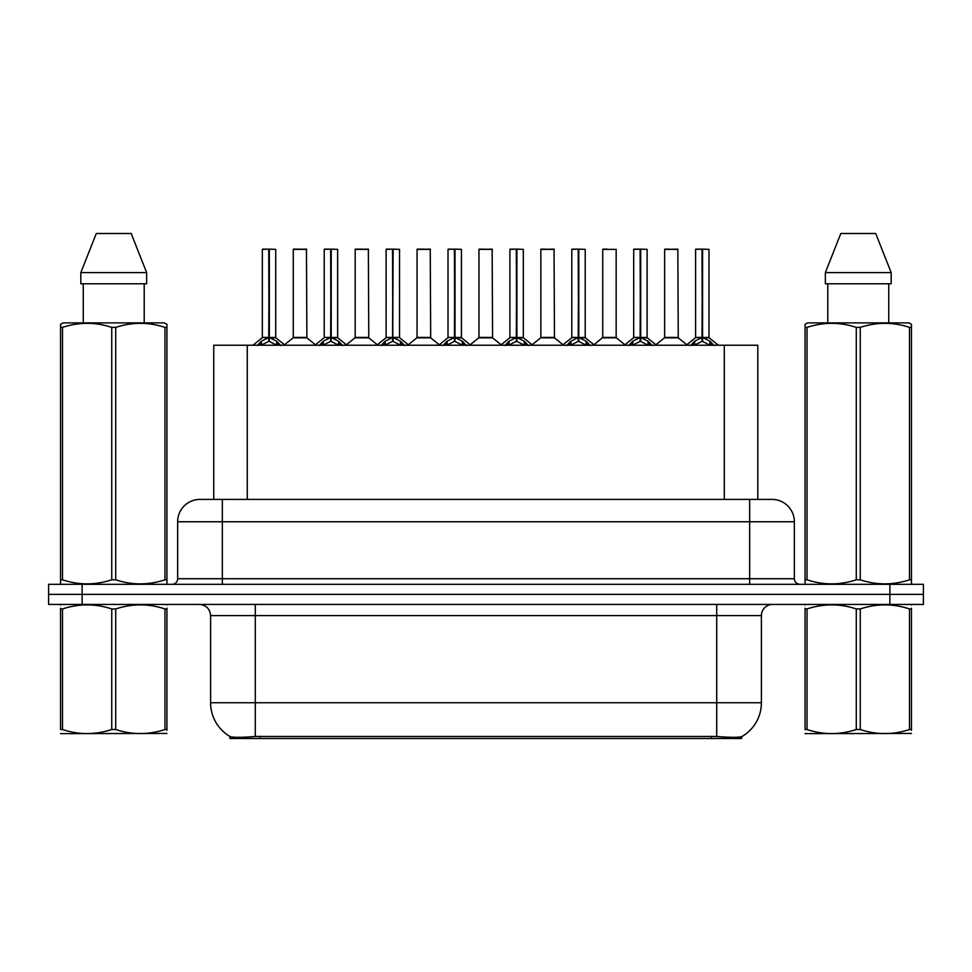 <?xml version="1.0" encoding="UTF-8"?>
<svg xmlns="http://www.w3.org/2000/svg" width="972" height="972" viewBox="0 0 972 972"><rect width="100%" height="100%" fill="white"/><g stroke="black" fill="none" stroke-linecap="round" stroke-linejoin="round"><path stroke-width="1.46" d="M207.814 499.401L213.743 499.401L213.743 345.23L757.808 345.23L757.808 499.401M741.624 736.679L741.624 738.501L229.927 738.501L229.927 736.484C232.818 737.602 241.275 737.602 255.284 736.472L716.716 736.472C730.701 737.602 739.157 737.602 742.073 736.472A39.099 39.099 0 0 0 761.404 702.744L761.404 615.604A11.178 11.178 0 0 1 772.57 604.426M229.927 736.472A39.099 39.099 0 0 1 210.596 702.744L210.596 615.604C209.94 608.812 206.21 605.094 199.43 604.426M82.122 584.318L923.4 584.318L923.4 594.378L48.6 594.378L48.6 604.426L82.122 604.426L82.122 594.378L48.6 594.378L48.6 584.318L82.122 584.318L82.122 594.378L923.4 594.378L923.4 604.426L82.122 604.426M200.329 499.401L772.011 499.401A22.344 22.344 0 0 1 794.355 521.757L794.355 578.729C794.695 582.119 796.554 583.99 799.944 584.318M199.989 499.401A22.344 22.344 0 0 0 177.645 521.757L177.645 578.729A5.589 5.589 0 0 1 172.056 584.318M257.349 345.485L261.419 341.196L268.734 337.503L268.734 341.391L269.135 249.148L275.732 249.367L275.732 337.406L269.329 337.503L276.643 341.196L280.714 345.485M262.331 249.367L268.746 249.148L262.331 249.367L262.331 337.406L268.734 337.503M268.746 249.148L262.549 249.148M275.732 249.367L269.317 249.148M268.94 249.148L268.94 337.406L275.939 337.843L270.058 337.843M268.734 249.367L269.037 337.406M266.802 249.148L271.261 249.148M269.329 337.503L269.329 341.391L269.135 337.406M269.329 337.406L269.329 249.367M276.643 341.196L276.643 345.23L269.329 341.391M268.734 341.391L262.501 344.489M301.672 337.406L293.07 337.843L306.885 337.843L306.459 249.148L293.277 249.367L293.277 337.406L306.678 337.406L299.692 337.406M299.886 249.148L293.495 249.148M319.253 345.485L323.312 341.196L330.638 337.503L330.638 341.391L331.027 249.148L337.636 249.367L337.636 337.406L331.221 337.503L338.535 341.196L342.606 345.485M324.223 249.367L330.65 249.148L324.223 249.367L324.223 337.406L330.638 337.503M330.65 249.148L324.441 249.148M337.636 249.367L331.209 249.148M330.832 249.148L330.832 337.406L337.831 337.843L331.95 337.843M330.638 249.367L330.93 337.406M328.694 249.148L333.165 249.148M331.221 337.503L331.221 341.391L331.027 337.406M331.221 337.406L331.221 249.367M338.535 341.196L338.535 345.23L331.221 341.391M330.638 341.391L324.393 344.489M381.146 345.485L385.204 341.196L392.53 337.503L392.53 341.391L392.919 249.148L399.528 249.367L399.528 337.406L393.113 337.503L400.44 341.196L404.498 345.485M386.115 249.367L392.542 249.148L386.115 249.367L386.115 337.406L392.53 337.503M392.542 249.148L386.346 249.148M399.528 249.367L393.101 249.148M392.724 249.148L392.724 337.406L393.113 249.367M392.53 249.367L392.822 337.406M390.586 249.148L395.057 249.148M393.113 337.503L393.113 341.391L392.919 337.406M400.44 341.196L400.44 345.23L393.113 341.391M392.53 341.391L386.285 344.489M443.038 345.485L447.108 341.196L454.422 337.503L454.422 341.391L454.811 249.148L461.421 249.367L461.421 337.406L455.005 337.503L462.332 341.196L466.39 345.485M448.019 249.367L454.434 249.148L448.019 249.367L448.019 337.406L454.422 337.503M454.434 249.148L448.238 249.148M461.421 249.367L455.005 249.148M454.617 249.148L454.617 337.406L461.627 337.843L455.747 337.843M454.422 249.367L454.714 337.406M452.478 249.148L456.949 249.148M455.005 337.503L455.005 341.391L454.811 337.406M455.005 337.406L455.005 249.367M462.332 341.196L462.332 345.23L455.005 341.391M454.422 341.391L448.177 344.489M504.93 345.485L509 341.196L516.314 337.503L516.314 341.391L516.715 249.148L523.313 249.367L523.313 337.406L516.91 337.503L524.224 341.196L528.294 345.485M509.911 249.367L516.326 249.148L509.911 249.367L509.911 337.406L516.314 337.503M516.326 249.148L510.13 249.148M523.313 249.367L516.897 249.148M516.521 249.148L516.521 337.406L523.519 337.843L517.639 337.843M516.314 249.367L516.618 337.406M514.382 249.148L518.841 249.148M516.91 337.503L516.91 341.391L516.715 337.406M516.91 337.406L516.91 249.367M524.224 341.196L524.224 345.23L516.91 341.391M516.314 341.391L510.081 344.489M363.564 337.406L354.962 337.843L368.777 337.843L368.352 249.148L355.169 249.367L355.169 337.406L368.582 337.406L361.584 337.406M361.778 249.148L355.4 249.148M425.457 337.406L416.867 337.843L430.681 337.843L430.244 249.148L417.061 249.367L417.061 337.406L430.475 337.406L423.476 337.406M423.671 249.148L417.292 249.148M487.361 337.406L478.759 337.843L492.573 337.843L492.148 249.148L478.965 249.367L478.965 337.406L492.367 337.406L485.368 337.406M483.436 249.148L479.184 249.148M166.941 733.447L60.531 733.629M166.941 730.239L166.941 729.51C166.941 734.917 166.941 734.917 166.941 729.51L164.973 729.51L164.973 608.946C148.619 603.539 132.204 603.539 115.717 608.946L111.756 608.946C95.414 603.539 78.987 603.539 62.5 608.946L60.531 608.946C60.531 603.527 60.531 603.527 60.531 608.946L60.531 608.217M115.717 608.946L115.717 729.51C132.058 734.917 148.485 734.917 164.973 729.51M115.717 729.51L111.756 729.51L111.756 608.946M166.941 608.217L166.941 608.946C166.941 603.527 166.941 603.527 166.941 608.946L164.973 608.946M166.941 604.948L166.248 604.426M61.224 604.426L60.531 605.009M166.941 608.946L166.941 729.51M62.5 608.946L62.5 729.51L60.531 729.51L60.531 608.946M62.5 729.51C78.854 734.917 95.268 734.917 111.756 729.51M60.531 729.51C60.531 734.917 60.531 734.917 60.531 729.51M911.469 733.447L805.059 733.629M911.469 730.239L911.469 729.51C911.469 734.917 911.469 734.917 911.469 729.51L909.5 729.51L909.5 608.946C893.147 603.539 876.732 603.539 860.244 608.946L856.283 608.946C839.942 603.539 823.515 603.539 807.027 608.946L805.059 608.946C805.059 603.527 805.059 603.527 805.059 608.946L805.059 608.217M860.244 608.946L860.244 729.51C876.586 734.917 893.013 734.917 909.5 729.51M860.244 729.51L856.283 729.51L856.283 608.946M911.469 608.217L911.469 608.946C911.469 603.527 911.469 603.527 911.469 608.946L909.5 608.946M911.469 604.948L910.776 604.426M805.752 604.426L805.059 605.009M911.469 608.946L911.469 729.51M807.027 608.946L807.027 729.51L805.059 729.51L805.059 608.946M807.027 729.51C823.381 734.917 839.796 734.917 856.283 729.51M805.059 729.51C805.059 734.917 805.059 734.917 805.059 729.51M166.248 584.318L166.941 583.917L166.941 579.798L164.973 579.798L164.973 327.394C148.619 321.987 132.204 321.987 115.717 327.394L111.756 327.394C95.414 321.987 78.987 321.987 62.5 327.394L60.531 327.394L60.531 324.332L63.119 322.886L60.531 324.332L60.531 581.207M115.717 327.394L115.717 579.798C132.058 585.217 148.485 585.217 164.973 579.798M115.717 579.798L111.756 579.798L111.756 327.394M62.5 327.394L62.5 579.798C78.854 585.217 95.268 585.217 111.756 579.798M62.5 579.798L60.531 579.798L60.531 583.917L61.224 584.318M166.941 339.641L166.941 324.332L164.353 322.886L166.941 324.332L166.941 327.394L164.973 327.394M164.353 322.886L63.119 322.886M83.264 283.775L83.264 322.886M144.208 322.886L144.208 283.775L144.208 322.886M131.184 233.499L146.651 272.61L146.651 283.775L80.822 283.775L80.822 272.61L96.289 233.499L80.822 272.61L146.651 272.61L131.184 233.499L96.289 233.499M166.941 581.207L166.941 327.394M910.776 584.318L911.469 583.917L911.469 579.798L909.5 579.798L909.5 327.394C893.147 321.987 876.732 321.987 860.244 327.394L856.283 327.394C839.942 321.987 823.515 321.987 807.027 327.394L805.059 327.394L805.059 324.332L807.647 322.886L805.059 324.332L805.059 581.207M860.244 327.394L860.244 579.798C876.586 585.217 893.013 585.217 909.5 579.798M860.244 579.798L856.283 579.798L856.283 327.394M807.027 327.394L807.027 579.798C823.381 585.217 839.796 585.217 856.283 579.798M807.027 579.798L805.059 579.798L805.059 583.917L805.752 584.318M911.469 339.641L911.469 324.332L908.881 322.886L911.469 324.332L911.469 327.394L909.5 327.394M908.881 322.886L807.647 322.886M827.792 283.775L827.792 322.886M888.736 322.886L888.736 283.775L888.736 322.886M875.711 233.499L891.178 272.61L891.178 283.775L825.35 283.775L825.35 272.61L840.816 233.499L825.35 272.61L891.178 272.61L875.711 233.499L840.816 233.499M911.469 581.207L911.469 327.394M566.834 345.485L570.892 341.196L578.219 337.503L578.219 341.391L578.607 249.148L585.217 249.367L585.217 337.406L578.802 337.503L586.116 341.196L590.186 345.485M571.803 249.367L578.231 249.148L571.803 249.367L571.803 337.406L578.219 337.503M578.231 249.148L572.022 249.148M585.217 249.367L578.79 249.148M578.413 249.148L578.413 337.406L585.411 337.843L579.531 337.843M578.219 249.367L578.51 337.406M576.275 249.148L580.746 249.148M578.802 337.503L578.802 341.391L578.607 337.406M578.802 337.406L578.802 249.367M586.116 341.196L586.116 345.23L578.802 341.391M578.219 341.391L571.973 344.489M628.726 345.485L632.784 341.196L640.111 337.503L640.111 341.391L640.499 249.148L647.109 249.367L647.109 337.406L640.694 337.503L648.02 341.196L652.078 345.485M633.695 249.367L640.123 249.148L633.695 249.367L633.695 337.406L640.111 337.503M640.123 249.148L633.926 249.148M647.109 249.367L640.682 249.148M640.305 249.148L640.305 337.406L647.316 337.843L641.435 337.843M640.111 249.367L640.402 337.406M638.167 249.148L642.638 249.148M640.694 337.503L640.694 341.391L640.499 337.406M640.694 337.406L640.694 249.367M648.02 341.196L648.02 345.23L640.694 341.391M640.111 341.391L633.866 344.489M690.618 345.485L694.688 341.196L702.003 337.503L702.003 341.391L702.392 249.148L709.001 249.367L709.001 337.406L702.586 337.503L709.912 341.196L713.97 345.485M695.6 249.367L702.015 249.148L695.6 249.367L695.6 337.406L702.003 337.503M702.015 249.148L695.818 249.148M709.001 249.367L702.586 249.148M702.197 249.148L702.197 337.406L709.208 337.843L703.327 337.843M702.003 249.367L702.294 337.406M700.059 249.148L704.53 249.148M702.586 337.503L702.586 341.391L702.392 337.406M702.586 337.406L702.586 249.367M709.912 341.196L709.912 345.23L702.586 341.391M702.003 341.391L695.77 344.489M549.253 337.406L540.651 337.843L554.465 337.843L554.04 249.148L540.857 249.367L540.857 337.406L554.259 337.406L547.272 337.406M545.328 249.148L541.076 249.148M616.163 249.367L602.749 249.367L602.749 337.406L616.163 337.406L616.163 249.367L602.749 249.367M607.221 249.148L602.98 249.148M611.145 337.406L609.165 337.406M609.748 337.406L602.749 337.406L593.977 344.781M673.037 337.406L664.447 337.843L678.262 337.843L677.836 249.148L664.641 249.367L664.641 337.406L678.055 337.406L671.057 337.406M669.113 249.148L664.872 249.148M711.455 738.501L711.455 736.278M260.095 738.501L260.095 736.278M247.265 499.401L247.265 345.23M724.286 499.401L724.286 345.23M716.716 604.426L716.716 615.604L210.596 615.604M761.404 615.604L716.716 615.604L716.716 702.744L761.404 702.744M716.716 736.472L716.716 702.744L255.284 702.744L255.284 736.472M210.596 702.744L255.284 702.744L255.284 604.426M889.878 604.426L889.878 584.318M794.355 521.757L177.645 521.757M222.333 584.318L222.333 499.401M177.645 578.729L794.355 578.729M749.667 499.401L749.667 584.318M268.005 337.843L262.331 337.406L268.734 337.418M260.241 342.217L260.241 345.23M261.419 341.196L261.419 345.23M277.822 342.217L277.822 345.23M306.678 249.367L293.277 249.367M329.897 337.843L324.223 337.406L330.638 337.418M322.133 342.217L322.133 345.23M323.312 341.196L323.312 345.23M339.714 342.217L339.714 345.23M391.789 337.843L386.127 337.406L392.53 337.418M393.113 337.418L399.516 337.406L393.854 337.843M384.037 342.217L384.037 345.23M385.204 341.196L385.204 345.23M401.606 342.217L401.606 345.23M453.693 337.843L448.019 337.406L454.422 337.418M445.929 342.217L445.929 345.23M447.108 341.196L447.108 345.23M463.51 342.217L463.51 345.23M515.585 337.843L509.911 337.406L516.314 337.418M507.821 342.217L507.821 345.23M509 341.196L509 345.23M525.402 342.217L525.402 345.23M368.582 249.367L355.169 249.367M430.475 249.367L417.061 249.367M492.367 249.367L478.965 249.367M577.477 337.843L571.803 337.406L578.219 337.418M569.713 342.217L569.713 345.23M570.892 341.196L570.892 345.23M587.295 342.217L587.295 345.23M639.369 337.843L633.708 337.406L640.111 337.418M631.618 342.217L631.618 345.23M632.784 341.196L632.784 345.23M649.187 342.217L649.187 345.23M701.274 337.843L695.6 337.406L702.003 337.418M693.51 342.217L693.51 345.23M694.688 341.196L694.688 345.23M711.091 342.217L711.091 345.23M554.259 249.367L540.857 249.367M609.456 337.406L616.357 337.843L602.543 337.843M678.055 249.367L664.641 249.367M262.124 337.843L253.012 345.23M275.939 337.843L285.051 345.23M293.07 337.843L284.504 344.781M306.885 337.843L315.45 344.781M324.016 337.843L314.904 345.23M337.831 337.843L346.943 345.23M385.92 337.843L376.808 345.23M399.735 337.843L408.835 345.23M447.813 337.843L438.7 345.23M461.627 337.843L470.74 345.23M509.705 337.843L500.592 345.23M523.519 337.843L532.632 345.23M354.962 337.843L346.397 344.781M368.777 337.843L377.343 344.781M416.867 337.843L408.301 344.781M430.681 337.843L439.247 344.781M478.759 337.843L470.193 344.781M492.573 337.843L501.139 344.781M571.597 337.843L562.484 345.23M585.411 337.843L594.524 345.23M633.501 337.843L624.389 345.23M647.316 337.843L656.416 345.23M695.393 337.843L686.281 345.23M709.208 337.843L718.32 345.23M540.651 337.843L532.085 344.781M554.465 337.843L563.031 344.781M616.357 337.843L624.923 344.781M664.447 337.843L655.881 344.781M678.262 337.843L686.827 344.781"/></g></svg>
